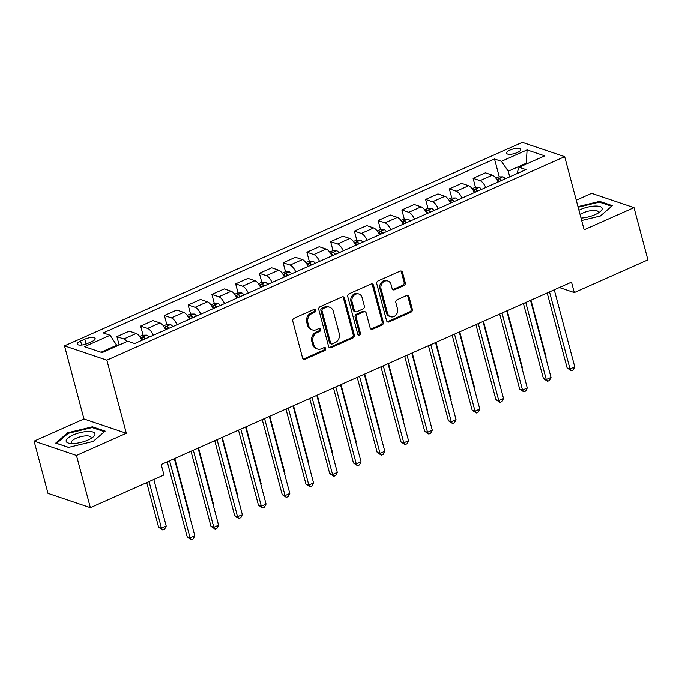 <?xml version="1.0" encoding="UTF-8"?>
<svg xmlns="http://www.w3.org/2000/svg" width="682" height="682" viewBox="0 0 682 682"><rect width="100%" height="100%" fill="white"/><g stroke="black" fill="none" stroke-linecap="round" stroke-linejoin="round"><path stroke-width="1.02" d="M315.596 310.31A1.569 1.33 108.7 0 0 313.908 309.449L294.095 318.255A2.242 1.91 108.7 0 0 292.774 321.137L302.595 358.05A2.242 1.91 108.7 0 0 305.007 359.278L324.82 350.471A1.569 1.33 108.7 0 0 324.052 347.598L321.495 348.741A7.178 6.095 108.7 0 1 317.445 348.979A7.178 6.095 108.7 0 1 313.78 344.828L312.961 341.75A7.178 6.095 108.7 0 1 317.181 332.535L319.747 331.392A1.569 1.33 108.7 0 0 318.98 328.528L316.414 329.662A7.178 6.095 108.7 0 1 312.373 329.909A7.178 6.095 108.7 0 1 308.699 325.757L307.88 322.68A7.178 6.095 108.7 0 1 312.1 313.464L314.666 312.322A1.569 1.33 108.7 0 0 315.596 310.31M312.373 329.909L311.231 329.517A7.178 6.095 108.7 0 1 307.556 325.365L306.738 322.288A7.178 6.095 108.7 0 1 310.958 313.072L313.524 311.938A1.569 1.33 108.7 0 0 314.163 309.364M303.209 359.047A2.242 1.91 108.7 0 0 303.865 358.885L323.677 350.079A1.569 1.33 108.7 0 0 324.308 347.513M317.445 348.979L316.303 348.596A7.178 6.095 108.7 0 1 312.629 344.444L311.81 341.367A7.178 6.095 108.7 0 1 316.039 332.151L318.596 331.009A1.569 1.33 108.7 0 0 319.236 328.443M509.983 150.074A7.314 2.378 -14.9 0 0 506.573 153.194A7.314 2.378 -14.9 0 0 517.314 152.546A7.314 2.378 -14.9 0 0 520.716 149.426A7.314 2.378 -14.9 0 0 509.983 150.074M403.94 285.596A2.242 1.91 108.7 0 0 405.261 282.715L402.508 272.357A2.242 1.91 108.7 0 0 400.095 271.138L378.092 280.916A2.242 1.91 108.7 0 0 376.771 283.797L386.6 320.711A2.242 1.91 108.7 0 0 389.004 321.938L411.007 312.151A2.242 1.91 108.7 0 0 412.329 309.278L409.004 296.764A2.242 1.91 108.7 0 0 406.591 295.545L397.171 299.73A2.242 1.91 108.7 0 0 395.858 302.603L397.504 308.81A6.002 5.098 108.7 0 1 396.02 314.99A6.002 5.098 108.7 0 1 390.598 316.721A6.002 5.098 108.7 0 1 387.529 313.243L381.067 288.946A6.002 5.098 108.7 0 1 382.551 282.766A6.002 5.098 108.7 0 1 387.973 281.035A6.002 5.098 108.7 0 1 391.042 284.505L392.116 288.554A2.242 1.91 108.7 0 0 394.528 289.782L403.94 285.596L402.798 285.204A2.242 1.91 108.7 0 0 404.119 282.331L401.366 271.973A2.242 1.91 108.7 0 0 400.752 270.976M584.133 229.783L634.004 207.618L647.9 259.851L574.287 292.578L571.507 282.126L161.191 464.527L163.97 474.979L90.356 507.698L76.461 455.465L126.323 433.292L106.861 360.164L564.679 156.655L584.133 229.783M344.521 298.136A2.242 1.91 108.7 0 0 342.108 296.917L320.105 306.695A2.242 1.91 108.7 0 0 318.784 309.577L328.605 346.49A2.242 1.91 108.7 0 0 331.017 347.709L353.02 337.931A2.242 1.91 108.7 0 0 354.342 335.05L344.521 298.136L343.37 297.753A2.242 1.91 108.7 0 0 342.765 296.755M349.099 293.806L371.102 284.027A2.242 1.91 108.7 0 1 373.514 285.247L383.335 322.16A2.242 1.91 108.7 0 1 382.014 325.041L372.602 329.227A2.242 1.91 108.7 0 1 370.19 328.008L366.208 313.038A2.242 1.91 108.7 0 0 363.796 311.81L357.547 314.59A2.242 1.91 108.7 0 0 356.226 317.471L360.377 333.055A1.569 1.33 108.7 0 1 357.769 334.214L347.777 296.687A2.242 1.91 108.7 0 1 349.099 293.806M87.688 343.438L91.865 341.58A7.084 2.31 -14.9 0 0 95.173 338.562A7.084 2.31 -14.9 0 0 84.773 339.184L80.587 341.043A7.084 2.31 -14.9 0 0 77.288 344.06A7.084 2.31 -14.9 0 0 87.688 343.438M106.861 360.164L64.509 345.868L522.318 142.35L564.679 156.655M499.284 176.877L494.51 158.966L103.187 332.918L110.117 335.263L84.466 346.661L102.095 352.611L127.747 341.213L134.669 343.549L525.993 169.596L519.07 167.261L516.854 173.654M494.51 158.966L501.441 161.302L527.084 149.904L544.713 155.854L519.07 167.261M126.323 433.292L83.963 418.995L34.1 441.16L76.461 455.465M34.1 441.16L47.996 493.401L90.356 507.698M634.004 207.618L591.644 193.313L576.256 200.158M83.963 418.995L64.509 345.868M559.351 287.531L574.287 292.578M110.117 335.263L117.125 345.936M116.92 345.16L100.996 352.244M526.495 163.953L526.291 163.186L508.243 171.208L509.735 176.826M527.391 163.561L526.291 163.186L527.084 149.904M119.154 345.032L116.92 336.627L123.851 338.971A9.147 3.811 66 0 1 127.014 341.537M141.916 340.327A9.147 3.811 66 0 0 136.195 333.481L129.265 331.145L116.92 336.627M143.101 335.212L140.662 326.073L147.593 328.417A9.147 3.811 66 0 1 153.314 335.263M165.658 329.773A9.147 3.811 66 0 0 159.938 322.927L153.015 320.583L140.662 326.073M166.843 324.658L164.413 315.519L171.335 317.855A9.147 3.811 66 0 1 177.056 324.709M189.408 319.219A9.147 3.811 66 0 0 183.688 312.373L176.757 310.029L164.413 315.519M190.585 314.104L188.155 304.965L195.086 307.301A9.147 3.811 66 0 1 200.806 314.155M213.151 308.665A9.147 3.811 66 0 0 207.43 301.811L200.508 299.475L188.155 304.965M214.336 303.55L211.906 294.411L218.828 296.747A9.147 3.811 66 0 1 224.548 303.601M236.901 298.111A9.147 3.811 66 0 0 231.172 291.257L224.25 288.921L211.906 294.411M238.078 292.987L235.648 283.857L242.57 286.193A9.147 3.811 66 0 1 248.299 293.038M260.643 287.548A9.147 3.811 66 0 0 254.923 280.703L247.992 278.367L235.648 283.857M261.828 282.433L259.39 273.294L266.321 275.639A9.147 3.811 66 0 1 272.041 282.484M284.385 276.994A9.147 3.811 66 0 0 278.665 270.149L271.743 267.804L259.39 273.294M285.57 271.879L283.141 262.74L290.063 265.076A9.147 3.811 66 0 1 295.783 271.93M308.136 266.44A9.147 3.811 66 0 0 302.416 259.595L295.485 257.25L283.141 262.74M309.313 261.325L306.883 252.187L313.814 254.522A9.147 3.811 66 0 1 319.534 261.377M331.878 255.886A9.147 3.811 66 0 0 326.158 249.032L319.236 246.696L306.883 252.187M333.063 250.771L330.634 241.633L337.556 243.968A9.147 3.811 66 0 1 343.276 250.823M355.629 245.332A9.147 3.811 66 0 0 349.9 238.478L342.978 236.143L330.634 241.633M356.805 240.217L354.376 231.079L361.298 233.415A9.147 3.811 66 0 1 367.027 240.26M379.371 234.77A9.147 3.811 66 0 0 373.651 227.924L366.72 225.589L354.376 231.079M380.556 229.655L378.118 220.516L385.049 222.861A9.147 3.811 66 0 1 390.769 229.706M403.113 224.216A9.147 3.811 66 0 0 397.393 217.37L390.471 215.035L378.118 220.516M404.298 219.101L401.868 209.962L408.791 212.298A9.147 3.811 66 0 1 414.511 219.152M426.864 213.662A9.147 3.811 66 0 0 421.144 206.816L414.213 204.472L401.868 209.962M428.04 208.547L425.611 199.408L432.541 201.744A9.147 3.811 66 0 1 438.262 208.598M450.606 203.108A9.147 3.811 66 0 0 444.886 196.254L437.963 193.918L425.611 199.408M451.791 197.993L449.361 188.854L456.284 191.19A9.147 3.811 66 0 1 462.004 198.044M474.357 192.554A9.147 3.811 66 0 0 468.628 185.7L461.705 183.364L449.361 188.854M475.533 187.439L473.103 178.3L480.026 180.636A9.147 3.811 66 0 1 485.746 187.482M498.099 182A9.147 3.811 66 0 0 492.378 175.146L485.448 172.81L473.103 178.3M508.243 171.208L501.441 161.302M93.204 441.433L105.156 431.126L92.402 426.821L67.689 432.814L55.736 443.121L68.498 447.426L93.204 441.433M581.669 220.508L600.407 215.964L612.359 205.657L599.606 201.352L577.969 206.603M67.91 433.624L67.689 432.814M92.641 427.725L92.402 426.821M599.845 202.264L599.606 201.352M329.218 347.488A2.242 1.91 108.7 0 0 329.875 347.326L351.878 337.547A2.242 1.91 108.7 0 0 353.191 334.666L343.37 297.753M322.918 308.656A1.569 1.33 108.7 0 0 321.998 310.668L330.617 343.072A1.569 1.33 108.7 0 0 332.305 343.933L335.007 342.731A7.178 6.095 108.7 0 0 339.227 333.515L333.336 311.359A7.178 6.095 108.7 0 0 329.67 307.207A7.178 6.095 108.7 0 0 325.621 307.454L322.918 308.656L321.776 308.264A1.569 1.33 108.7 0 0 320.847 310.284L321.998 310.668M331.418 343.984L330.276 343.6A1.569 1.33 108.7 0 1 329.474 342.688L320.847 310.284M329.67 307.207L328.519 306.823A7.178 6.095 108.7 0 0 324.479 307.062L325.621 307.454M321.776 308.264L324.479 307.062M370.803 329.005A2.242 1.91 108.7 0 0 371.451 328.843L380.871 324.658A2.242 1.91 108.7 0 0 382.193 321.776L372.363 284.863A2.242 1.91 108.7 0 0 371.758 283.865M365.058 311.734L363.915 311.35A2.242 1.91 108.7 0 0 362.654 311.427L356.405 314.206A2.242 1.91 108.7 0 0 355.083 317.087L359.235 332.671L360.377 333.055M358.05 334.768A1.569 1.33 108.7 0 0 359.235 332.671M362.074 297.497A6.002 5.098 108.7 0 0 359.005 294.027A6.002 5.098 108.7 0 0 353.583 295.758A6.002 5.098 108.7 0 0 352.1 301.93L354.376 310.498A2.242 1.91 108.7 0 0 356.788 311.717L363.029 308.946A2.242 1.91 108.7 0 0 364.35 306.065L362.074 297.497M359.005 294.027L357.862 293.644A6.002 5.098 108.7 0 0 352.441 295.374A6.002 5.098 108.7 0 0 350.949 301.546L352.1 301.93M355.518 311.793L354.376 311.41A2.242 1.91 108.7 0 1 353.233 310.114L350.949 301.546M392.73 289.552A2.242 1.91 108.7 0 0 393.386 289.39L402.798 285.204M387.973 281.035L386.83 280.652A6.002 5.098 108.7 0 0 381.409 282.382A6.002 5.098 108.7 0 0 379.917 288.554L381.067 288.946M390.598 316.721L389.456 316.329A6.002 5.098 108.7 0 1 386.387 312.859L379.917 288.554M387.206 321.708A2.242 1.91 108.7 0 0 387.862 321.546L409.865 311.768A2.242 1.91 108.7 0 0 411.186 308.886L407.853 296.38A2.242 1.91 108.7 0 0 407.248 295.383M146.741 482.634L158.608 527.229L161.472 528.192L166.22 526.078L153.817 479.489M149.068 481.603L161.472 528.192L162.759 529.982L158.608 527.229M166.22 526.078L164.66 529.138L162.759 529.982M167.252 461.833L187.226 536.887L190.09 537.851L169.588 460.793M194.839 535.745L193.279 538.806L191.378 539.65L190.09 537.851L194.839 535.745L174.336 458.688M191.378 539.65L187.226 536.887M139.708 336.499L142.572 335.22L146.758 335.152A6.061 2.523 66 0 1 149.051 337.155M145.445 338.766A6.061 2.523 -114 0 0 144.081 337.3C142.35 337.002 141.583 337.343 141.796 338.315A6.061 2.523 66 0 1 143.16 339.772M189.511 515.728L189.963 515.524L174.788 458.483M189.963 515.524L189.63 516.172M163.45 325.936L166.314 324.666L170.509 324.598A6.061 2.523 66 0 1 172.793 326.601M169.187 328.204A6.061 2.523 -114 0 0 167.823 326.746C166.093 326.448 165.334 326.78 165.547 327.761A6.061 2.523 66 0 1 166.911 329.218M213.253 505.174L213.705 504.97L198.53 447.929M213.705 504.97L213.372 505.618M187.2 315.382L190.065 314.112L194.251 314.044A6.061 2.523 66 0 1 196.544 316.047M192.929 317.65A6.061 2.523 -114 0 0 191.565 316.192C189.835 315.894 189.076 316.226 189.289 317.207A6.061 2.523 66 0 1 190.653 318.665M237.004 494.612L237.455 494.416L222.272 437.375M237.455 494.416L237.123 495.064M191.003 451.279L210.968 526.333L213.833 527.297L193.33 450.239M218.581 525.191L217.021 528.252L215.12 529.096L213.833 527.297L218.581 525.191L198.078 448.134M215.12 529.096L210.968 526.333M214.745 440.717L234.719 515.78L237.583 516.743L217.072 439.685M242.332 514.629L240.772 517.689L238.87 518.533L237.583 516.743L242.332 514.629L221.821 437.571M238.87 518.533L234.719 515.78M238.495 430.163L258.461 505.226L261.325 506.189L240.823 429.131M266.074 504.075L264.514 507.135L262.613 507.979L261.325 506.189L266.074 504.075L245.571 427.017M262.613 507.979L258.461 505.226M210.943 304.828L213.807 303.558L217.993 303.481A6.061 2.523 66 0 1 220.286 305.493M216.68 307.096A6.061 2.523 -114 0 0 215.316 305.638C213.585 305.331 212.827 305.672 213.031 306.653A6.061 2.523 66 0 1 214.395 308.111M260.746 484.058L261.197 483.862L246.023 426.821M261.197 483.862L260.865 484.51M262.238 419.609L282.212 494.663L285.067 495.635L264.565 418.578M289.816 493.521L288.256 496.581L286.363 497.425L285.067 495.635L289.816 493.521L269.313 416.463M286.363 497.425L282.212 494.663M87.535 431.527A14.859 4.834 -14.9 0 0 69.308 437.077A14.859 4.834 -14.9 0 0 69.769 443.394A14.859 4.834 -14.9 0 0 73.588 443.547A14.859 4.834 -14.9 0 0 92.837 437.256A14.859 4.834 -14.9 0 0 87.535 431.527M90.74 438.671A10.179 3.308 -14.9 0 0 91.056 437.401A10.179 3.308 -14.9 0 0 85.992 435.9A10.179 3.308 -14.9 0 0 75.838 438.424A10.179 3.308 -14.9 0 0 71.388 442.627A10.179 3.308 -14.9 0 0 72.292 443.573M68.609 447.401L56.623 443.351L68.2 433.368L92.138 427.563L104.474 431.723M581.021 218.07A14.859 4.834 -14.9 0 0 595.207 214.583A14.859 4.834 -14.9 0 0 600.041 211.787A14.859 4.834 -14.9 0 0 598.003 206.143A14.859 4.834 -14.9 0 0 580.322 209.562A14.859 4.834 -14.9 0 0 578.933 210.218M597.943 213.202A10.179 3.308 -14.9 0 0 598.25 211.931A10.179 3.308 -14.9 0 0 583.323 212.827A10.179 3.308 -14.9 0 0 580.109 214.668M578.14 207.234L599.342 202.094L611.669 206.254M234.693 294.274L237.549 293.004L241.743 292.928A6.061 2.523 66 0 1 244.037 294.939M240.422 296.542A6.061 2.523 -114 0 0 239.058 295.084C237.327 294.777 236.569 295.118 236.782 296.099A6.061 2.523 66 0 1 238.146 297.557M284.496 473.504L284.948 473.299L269.765 416.259M284.948 473.299L284.616 473.956M258.435 283.721L261.3 282.442L265.486 282.374A6.061 2.523 66 0 1 267.779 284.377M264.173 285.988A6.061 2.523 -114 0 0 262.809 284.522C261.07 284.224 260.311 284.565 260.524 285.536A6.061 2.523 66 0 1 261.888 286.994M308.238 462.95L308.69 462.746L293.516 405.705M308.69 462.746L308.358 463.402M282.178 273.158L285.042 271.888L289.236 271.82A6.061 2.523 66 0 1 291.521 273.823M287.915 275.426A6.061 2.523 -114 0 0 286.551 273.968C284.82 273.67 284.062 274.002 284.275 274.982A6.061 2.523 66 0 1 285.639 276.44M331.981 452.396L332.432 452.192L317.258 395.151M332.432 452.192L332.1 452.839M305.928 262.604L308.793 261.334L312.978 261.266A6.061 2.523 66 0 1 315.272 263.269M311.657 264.872A6.061 2.523 -114 0 0 310.293 263.414C308.562 263.116 307.804 263.448 308.017 264.428A6.061 2.523 66 0 1 309.381 265.886M355.731 441.834L356.183 441.638L341 384.597M356.183 441.638L355.851 442.286M329.67 252.05L332.535 250.78L336.72 250.712A6.061 2.523 66 0 1 339.014 252.715M335.408 254.318A6.061 2.523 -114 0 0 334.044 252.86C332.313 252.553 331.554 252.894 331.759 253.875A6.061 2.523 66 0 1 333.123 255.332M379.473 431.28L379.925 431.084L364.751 374.043M379.925 431.084L379.593 431.732M285.98 409.055L305.954 484.109L308.818 485.081L288.315 408.015M313.567 482.967L312.006 486.027L310.105 486.871L308.818 485.081L313.567 482.967L293.064 405.909M310.105 486.871L305.954 484.109M309.73 398.501L329.696 473.555L332.56 474.519L312.058 397.461M337.309 472.413L335.749 475.473L333.848 476.317L332.56 474.519L337.309 472.413L316.806 395.355M333.848 476.317L329.696 473.555M333.472 387.939L353.447 463.001L356.302 463.965L335.8 386.907M361.059 461.859L359.499 464.911L357.598 465.755L356.302 463.965L361.059 461.859L340.548 384.793M357.598 465.755L353.447 463.001M357.223 377.385L377.189 452.447L380.053 453.411L359.55 376.353M384.801 451.296L383.241 454.357L381.34 455.201L380.053 453.411L384.801 451.296L364.299 374.239M381.34 455.201L377.189 452.447M380.965 366.831L400.939 441.885L403.795 442.857L383.293 365.799M408.544 440.743L406.983 443.803L405.082 444.647L403.795 442.857L408.544 440.743L388.041 363.685M405.082 444.647L400.939 441.885M353.421 241.496L356.277 240.226L360.471 240.149A6.061 2.523 66 0 1 362.764 242.161M359.15 243.764A6.061 2.523 -114 0 0 357.786 242.306C356.055 241.999 355.296 242.34 355.51 243.321A6.061 2.523 66 0 1 356.874 244.778M403.224 420.726L403.676 420.521L388.493 363.48M403.676 420.521L403.343 421.178M404.707 356.277L424.681 431.331L427.546 432.303L407.043 355.237M432.294 430.189L430.734 433.249L428.833 434.093L427.546 432.303L432.294 430.189L411.792 353.131M428.833 434.093L424.681 431.331M377.163 230.942L380.027 229.663L384.213 229.595A6.061 2.523 66 0 1 386.506 231.599M382.9 233.21A6.061 2.523 -114 0 0 381.536 231.752C379.797 231.445 379.039 231.786 379.252 232.758A6.061 2.523 66 0 1 380.616 234.216M426.966 410.172L427.418 409.967L412.243 352.926M427.418 409.967L427.085 410.624M428.458 345.723L448.424 420.777L451.288 421.74L430.785 344.683M456.036 419.635L454.476 422.695L452.575 423.539L451.288 421.74L456.036 419.635L435.534 342.577M452.575 423.539L448.424 420.777M400.905 220.38L403.77 219.11L407.964 219.041A6.061 2.523 66 0 1 410.249 221.045M406.643 222.647A6.061 2.523 -114 0 0 405.279 221.19C403.548 220.891 402.789 221.224 403.002 222.204A6.061 2.523 66 0 1 404.366 223.662M450.708 399.618L451.16 399.413L435.986 342.373M451.16 399.413L450.828 400.061M452.2 335.169L472.174 410.223L475.03 411.186L454.527 334.129M479.787 409.081L478.218 412.133L476.326 412.985L475.03 411.186L479.787 409.081L459.276 332.015M476.326 412.985L472.174 410.223M424.656 209.826L427.52 208.556L431.706 208.487A6.061 2.523 66 0 1 433.999 210.491M430.385 212.093A6.061 2.523 -114 0 0 429.021 210.636C427.29 210.337 426.531 210.67 426.744 211.65A6.061 2.523 66 0 1 428.108 213.108M474.459 389.055L474.911 388.859L459.728 331.819M474.911 388.859L474.578 389.507M475.942 324.606L495.916 399.669L498.781 400.632L478.278 323.575M503.529 398.518L501.969 401.579L500.068 402.423L498.781 400.632L503.529 398.518L483.027 321.461M500.068 402.423L495.916 399.669M448.398 199.272L451.262 198.002L455.448 197.933A6.061 2.523 66 0 1 457.741 199.937M454.135 201.54A6.061 2.523 -114 0 0 452.771 200.082C451.041 199.775 450.273 200.116 450.487 201.096A6.061 2.523 66 0 1 451.851 202.554M498.201 378.501L498.653 378.305L483.478 321.265M498.653 378.305L498.32 378.953M499.693 314.052L519.658 389.107L522.523 390.078L502.02 313.021M527.271 387.964L525.711 391.025L523.81 391.869L522.523 390.078L527.271 387.964L506.769 310.907M523.81 391.869L519.658 389.107M472.14 188.718L475.004 187.448L479.199 187.371A6.061 2.523 66 0 1 481.492 189.383M477.877 190.986A6.061 2.523 -114 0 0 476.513 189.528C474.783 189.221 474.024 189.562 474.237 190.542A6.061 2.523 66 0 1 475.601 192M521.952 367.948L522.395 367.743L507.22 310.711M522.395 367.743L522.071 368.399M523.435 303.499L543.409 378.553L546.273 379.524L525.762 302.458M551.022 377.41L549.462 380.471L547.561 381.315L546.273 379.524L551.022 377.41L530.519 300.353M547.561 381.315L543.409 378.553M495.891 178.164L498.755 176.885L502.941 176.817A6.061 2.523 66 0 1 505.234 178.82M501.628 180.432A6.061 2.523 -114 0 0 500.264 178.974C498.525 178.667 497.766 179.008 497.979 179.98A6.061 2.523 66 0 1 499.343 181.446M545.694 357.394L546.146 357.189L530.971 300.148M546.146 357.189L545.813 357.845M547.186 292.945L567.151 367.999L570.016 368.962L549.513 291.905M574.764 366.856L573.204 369.917L571.303 370.761L570.016 368.962L574.764 366.856L554.261 289.799M571.303 370.761L567.151 367.999M136.195 333.481L123.851 338.971M159.938 322.927L147.593 328.417M183.688 312.373L171.335 317.855M207.43 301.811L195.086 307.301M231.172 291.257L218.828 296.747M254.923 280.703L242.57 286.193M278.665 270.149L266.321 275.639M302.416 259.595L290.063 265.076M326.158 249.032L313.814 254.522M349.9 238.478L337.556 243.968M373.651 227.924L361.298 233.415M397.393 217.37L385.049 222.861M421.144 206.816L408.791 212.298M444.886 196.254L432.541 201.744M468.628 185.7L456.284 191.19M492.378 175.146L480.026 180.636M81.652 345.041L80.587 341.043M86.068 344.069L84.773 339.184M310.958 313.072L312.1 313.464M306.738 322.288L307.88 322.68M307.556 325.365L308.699 325.757M318.596 331.009L319.747 331.392M316.039 332.151L317.181 332.535M311.81 341.367L312.961 341.75M312.629 344.444L313.78 344.828M323.677 350.079L324.82 350.471M303.865 358.885L305.007 359.278M313.524 311.938L314.666 312.322M353.191 334.666L354.342 335.05M351.878 337.547L353.02 337.931M329.875 347.326L331.017 347.709M329.474 342.688L330.617 343.072M372.363 284.863L373.514 285.247M382.193 321.776L383.335 322.16M380.871 324.658L382.014 325.041M371.451 328.843L372.602 329.227M362.654 311.427L363.796 311.81M356.405 314.206L357.547 314.59M355.083 317.087L356.226 317.471M353.233 310.114L354.376 310.498M393.386 289.39L394.528 289.782M386.387 312.859L387.529 313.243M407.853 296.38L409.004 296.764M411.186 308.886L412.329 309.278M409.865 311.768L411.007 312.151M387.862 321.546L389.004 321.938M401.366 271.973L402.508 272.357M404.119 282.331L405.261 282.715M146.656 335.152L140.611 337.837M144.567 339.15L144.081 337.3M170.398 324.598L164.362 327.283M168.318 328.596L167.823 326.746M194.148 314.044L188.104 316.729M192.06 318.042L191.565 316.192M217.89 303.49L211.846 306.175M215.802 307.48L215.316 305.638M241.641 292.928L235.597 295.613M239.553 296.926L239.058 295.084M265.383 282.374L259.339 285.059M263.295 286.372L262.809 284.522M289.125 271.82L283.09 274.505M287.045 275.818L286.551 273.968M312.876 261.266L306.832 263.951M310.787 265.264L310.293 263.414M336.618 250.712L330.574 253.397M334.53 254.71L334.044 252.86M360.369 240.149L354.325 242.835M358.28 244.147L357.786 242.306M384.111 229.595L378.067 232.281M382.022 233.594L381.536 231.752M407.853 219.041L401.817 221.727M405.773 223.04L405.279 221.19M431.604 208.487L425.559 211.173M429.515 212.486L429.021 210.636M455.346 197.933L449.302 200.619M453.257 201.932L452.771 200.082M479.088 187.371L473.052 190.056M477.008 191.369L476.513 189.528M502.839 176.817L496.794 179.502M500.75 180.815L500.264 178.974"/></g></svg>
